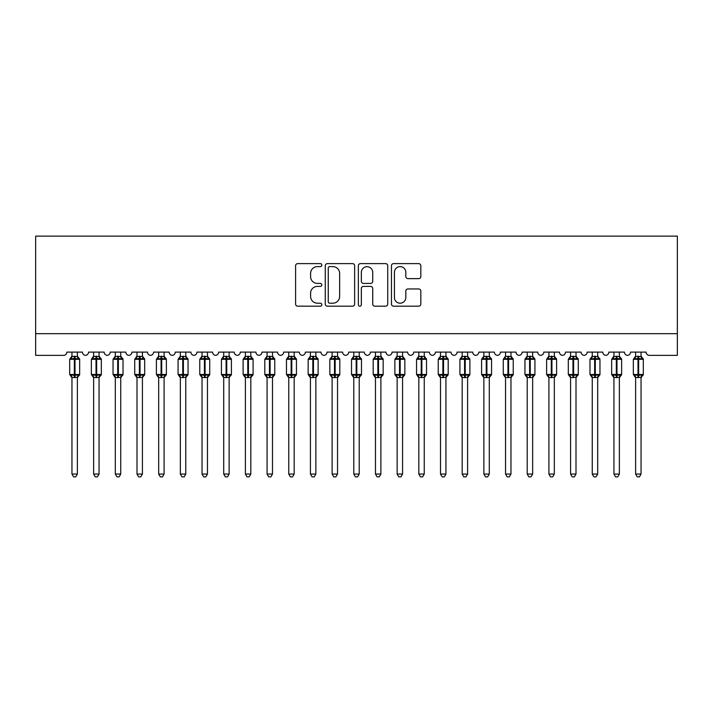 <?xml version="1.0" encoding="UTF-8"?>
<svg xmlns="http://www.w3.org/2000/svg" width="713" height="713" viewBox="0 0 713 713"><rect width="100%" height="100%" fill="white"/><g stroke="black" fill="none" stroke-linecap="round" stroke-linejoin="round"><path stroke-width="1.07" d="M321.813 265.111A1.488 1.488 0 0 0 320.324 263.623L297.713 263.623A2.13 2.13 0 0 0 295.592 265.753L295.592 304.059A2.13 2.13 0 0 0 297.713 306.18L320.324 306.18A1.488 1.488 0 0 0 321.813 304.692A1.488 1.488 0 0 0 320.324 303.203L317.401 303.203A6.809 6.809 0 0 1 310.592 296.394L310.592 293.203A6.809 6.809 0 0 1 317.401 286.394L320.324 286.394A1.488 1.488 0 0 0 321.813 284.906A1.488 1.488 0 0 0 320.324 283.418L317.401 283.418A6.809 6.809 0 0 1 310.592 276.608L310.592 273.418A6.809 6.809 0 0 1 317.401 266.609L320.324 266.609A1.488 1.488 0 0 0 321.813 265.111M418.691 278.631A2.13 2.13 0 0 0 420.822 276.501L420.822 265.753A2.13 2.13 0 0 0 418.691 263.623L393.576 263.623A2.13 2.13 0 0 0 391.455 265.753L391.455 304.059A2.13 2.13 0 0 0 393.576 306.18L418.691 306.18A2.13 2.13 0 0 0 420.822 304.059L420.822 291.073A2.13 2.13 0 0 0 418.691 288.952L407.943 288.952A2.13 2.13 0 0 0 405.813 291.073L405.813 297.517A5.695 5.695 0 0 1 400.127 303.203A5.695 5.695 0 0 1 394.432 297.517L394.432 272.295A5.695 5.695 0 0 1 400.127 266.609A5.695 5.695 0 0 1 405.813 272.295L405.813 276.501A2.13 2.13 0 0 0 407.943 278.631L418.691 278.631M677.35 333.684L677.35 236.128L35.65 236.128L35.65 355.359L63.617 355.359A3.253 3.253 0 0 0 66.87 352.106L82.476 352.106A3.253 3.253 0 0 0 85.515 355.35A3.253 3.253 0 0 0 88.546 352.106L104.151 352.106A3.253 3.253 0 0 0 107.191 355.35A3.253 3.253 0 0 0 110.23 352.106L125.836 352.106A3.253 3.253 0 0 0 128.866 355.35A3.253 3.253 0 0 0 131.905 352.106L147.511 352.106A3.253 3.253 0 0 0 150.55 355.35A3.253 3.253 0 0 0 153.58 352.106L169.195 352.106A3.253 3.253 0 0 0 172.225 355.35A3.253 3.253 0 0 0 175.264 352.106L190.87 352.106A3.253 3.253 0 0 0 193.909 355.35A3.253 3.253 0 0 0 196.94 352.106L212.554 352.106A3.253 3.253 0 0 0 215.584 355.35A3.253 3.253 0 0 0 218.624 352.106L234.229 352.106A3.253 3.253 0 0 0 237.269 355.35A3.253 3.253 0 0 0 240.299 352.106L255.914 352.106A3.253 3.253 0 0 0 258.944 355.35A3.253 3.253 0 0 0 261.983 352.106L277.589 352.106A3.253 3.253 0 0 0 280.619 355.35A3.253 3.253 0 0 0 283.658 352.106L299.264 352.106A3.253 3.253 0 0 0 302.303 355.35A3.253 3.253 0 0 0 305.333 352.106L320.948 352.106A3.253 3.253 0 0 0 323.978 355.35A3.253 3.253 0 0 0 327.017 352.106L342.623 352.106A3.253 3.253 0 0 0 345.662 355.35A3.253 3.253 0 0 0 348.693 352.106L364.307 352.106A3.253 3.253 0 0 0 367.338 355.35A3.253 3.253 0 0 0 370.377 352.106L385.983 352.106A3.253 3.253 0 0 0 389.022 355.35A3.253 3.253 0 0 0 392.052 352.106L407.667 352.106A3.253 3.253 0 0 0 410.697 355.35A3.253 3.253 0 0 0 413.736 352.106L429.342 352.106A3.253 3.253 0 0 0 432.381 355.35A3.253 3.253 0 0 0 435.411 352.106L451.017 352.106A3.253 3.253 0 0 0 454.056 355.35A3.253 3.253 0 0 0 457.086 352.106L472.701 352.106A3.253 3.253 0 0 0 475.731 355.35A3.253 3.253 0 0 0 478.771 352.106L494.376 352.106A3.253 3.253 0 0 0 497.416 355.35A3.253 3.253 0 0 0 500.446 352.106L516.06 352.106A3.253 3.253 0 0 0 519.091 355.35A3.253 3.253 0 0 0 522.13 352.106L537.736 352.106A3.253 3.253 0 0 0 540.775 355.35A3.253 3.253 0 0 0 543.805 352.106L559.42 352.106A3.253 3.253 0 0 0 562.45 355.35A3.253 3.253 0 0 0 565.489 352.106L581.095 352.106A3.253 3.253 0 0 0 584.134 355.35A3.253 3.253 0 0 0 587.164 352.106L602.77 352.106A3.253 3.253 0 0 0 605.809 355.35A3.253 3.253 0 0 0 608.849 352.106L624.454 352.106A3.253 3.253 0 0 0 627.485 355.35A3.253 3.253 0 0 0 630.524 352.106L646.13 352.106A3.253 3.253 0 0 0 649.383 355.359L677.35 355.359L677.35 333.684L35.65 333.684M354.637 265.753A2.13 2.13 0 0 0 352.507 263.623L327.401 263.623A2.13 2.13 0 0 0 325.271 265.753L325.271 304.059A2.13 2.13 0 0 0 327.401 306.18L352.507 306.18A2.13 2.13 0 0 0 354.637 304.059L354.637 265.753M360.493 263.623L385.599 263.623A2.13 2.13 0 0 1 387.729 265.753L387.729 304.059A2.13 2.13 0 0 1 385.599 306.18L374.851 306.18A2.13 2.13 0 0 1 372.73 304.059L372.73 288.524A2.13 2.13 0 0 0 370.6 286.394L363.47 286.394A2.13 2.13 0 0 0 361.339 288.524L361.339 304.692A1.488 1.488 0 0 1 359.851 306.18A1.488 1.488 0 0 1 358.363 304.692L358.363 265.753A2.13 2.13 0 0 1 360.493 263.623M329.745 266.609A1.488 1.488 0 0 0 328.247 268.097L328.247 301.715A1.488 1.488 0 0 0 329.745 303.203L332.828 303.203A6.809 6.809 0 0 0 339.638 296.394L339.638 273.418A6.809 6.809 0 0 0 332.828 266.609L329.745 266.609M372.73 272.402A5.695 5.695 0 0 0 367.035 266.707A5.695 5.695 0 0 0 361.339 272.402L361.339 281.287A2.13 2.13 0 0 0 363.47 283.418L370.6 283.418A2.13 2.13 0 0 0 372.73 281.287L372.73 272.402M71.96 474.056L77.378 474.056L75.756 476.872L73.591 476.872L71.96 474.056L71.96 377.391A2.389 2.273 180 0 0 70.712 375.403L71.175 374.708L74.348 375.466L74.348 374.494L74.999 374.494L74.999 358.345L78.172 359.102L78.947 358.3A1.087 1.087 0 0 1 79.66 359.316L69.687 359.316L69.687 374.494L74.348 374.494L74.348 358.345L71.175 359.102L70.712 358.407A2.389 2.273 0 0 0 71.96 356.411L77.387 356.518L77.378 352.106M77.378 474.056L77.387 377.293L74.348 377.614L74.348 375.466L74.999 375.466L74.999 374.494L79.66 374.494A1.087 1.087 0 0 1 78.947 375.51L77.378 377.747M77.378 377.4L77.378 377.391A2.389 2.273 180 0 1 78.635 375.403L78.172 374.708L74.999 375.466L74.999 377.614M74.348 377.614L71.96 377.391M71.96 352.106L71.96 356.42M71.175 359.102L71.496 358.184M78.172 359.102L77.387 356.518M77.387 377.293L78.172 374.708M71.96 377.293L71.175 374.708M93.644 474.056L99.062 474.056L97.431 476.872L95.266 476.872L93.644 474.056L93.644 377.391A2.389 2.273 180 0 0 92.387 375.403L92.859 374.708L96.023 375.466L96.023 374.494L96.674 374.494L96.674 358.345L99.847 359.102L100.622 358.3A1.087 1.087 0 0 1 101.335 359.316L91.362 359.316L91.362 374.494L96.023 374.494L96.023 358.345L92.859 359.102L92.387 358.407A2.389 2.273 0 0 0 93.644 356.411L99.062 356.518L99.062 352.106M99.062 474.056L99.062 377.293L96.023 377.614L96.023 375.466L96.674 375.466L96.674 374.494L101.335 374.494A1.087 1.087 0 0 1 100.622 375.51L99.062 377.747M99.062 377.4L99.062 377.391A2.389 2.273 180 0 1 100.31 375.403L99.847 374.708L96.674 375.466L96.674 377.614M96.023 377.614L93.644 377.391M93.644 352.106L93.644 356.42M92.859 359.102L93.171 358.184M99.847 359.102L99.062 356.518M99.062 377.293L99.847 374.708M93.644 377.293L92.859 374.708M115.319 474.056L120.738 474.056L119.116 476.872L116.95 476.872L115.319 474.056L115.319 377.391A2.389 2.273 180 0 0 114.071 375.403L114.535 374.708L117.707 375.466L117.707 374.494L118.358 374.494L118.358 358.345L121.531 359.102L122.306 358.3A1.087 1.087 0 0 1 123.019 359.316L113.046 359.316L113.046 374.494L117.707 374.494L117.707 358.345L114.535 359.102L114.071 358.407A2.389 2.273 0 0 0 115.319 356.411L120.738 356.518L120.738 352.106M120.738 474.056L120.738 377.293L117.707 377.614L117.707 375.466L118.358 375.466L118.358 374.494L123.019 374.494A1.087 1.087 0 0 1 122.306 375.51L120.738 377.747M120.738 377.4L120.738 377.391A2.389 2.273 180 0 1 121.994 375.403L121.531 374.708L118.358 375.466L118.358 377.614M117.707 377.614L115.319 377.391M115.319 352.106L115.319 356.42M114.535 359.102L114.855 358.184M121.531 359.102L120.738 356.518M120.738 377.293L121.531 374.708M115.319 377.293L114.535 374.708M137.003 474.056L142.422 474.056L140.791 476.872L138.625 476.872L137.003 474.056L137.003 377.391A2.389 2.273 180 0 0 135.746 375.403L136.21 374.708L139.383 375.466L139.383 374.494L140.033 374.494L140.033 358.345L143.206 359.102L143.981 358.3A1.087 1.087 0 0 1 144.694 359.316L134.721 359.316L134.721 374.494L139.383 374.494L139.383 358.345L136.21 359.102L135.746 358.407A2.389 2.273 0 0 0 137.003 356.411L142.422 356.518L142.422 352.106M142.422 474.056L142.422 377.293L139.383 377.614L139.383 375.466L140.033 375.466L140.033 374.494L144.694 374.494A1.087 1.087 0 0 1 143.981 375.51L142.422 377.747M142.422 377.4L142.422 377.391A2.389 2.273 180 0 1 143.669 375.403L143.206 374.708L140.033 375.466L140.033 377.614M139.383 377.614L137.003 377.391M137.003 352.106L137.003 356.42M136.21 359.102L136.531 358.184M143.206 359.102L142.422 356.518M142.422 377.293L143.206 374.708M136.994 377.293L136.21 374.708M158.678 474.056L164.097 474.056L162.475 476.872L160.309 476.872L158.678 474.056L158.678 377.391A2.389 2.273 180 0 0 157.43 375.403L157.894 374.708L161.067 375.466L161.067 374.494L161.717 374.494L161.717 358.345L164.881 359.102L165.666 358.3A1.087 1.087 0 0 1 166.379 359.316L156.405 359.316L156.405 374.494L161.067 374.494L161.067 358.345L157.894 359.102L157.43 358.407A2.389 2.273 0 0 0 158.678 356.411L164.097 356.518L164.097 352.106M164.097 474.056L164.097 377.293L161.067 377.614L161.067 375.466L161.717 375.466L161.717 374.494L166.379 374.494A1.087 1.087 0 0 1 165.666 375.51L164.097 377.747M164.097 377.4L164.097 377.391A2.389 2.273 180 0 1 165.354 375.403L164.881 374.708L161.717 375.466L161.717 377.614M161.067 377.614L158.678 377.391M158.678 352.106L158.678 356.42M157.894 359.102L158.215 358.184M164.881 359.102L164.097 356.518M164.097 377.293L164.881 374.708M158.678 377.293L157.894 374.708M180.353 474.056L185.781 474.056L184.15 476.872L181.984 476.872L180.353 474.056L180.353 377.391A2.389 2.273 180 0 0 179.106 375.403L179.569 374.708L182.742 375.466L182.742 374.494L183.393 374.494L183.393 358.345L186.565 359.102L187.341 358.3A1.087 1.087 0 0 1 188.054 359.316L178.081 359.316L178.081 374.494L182.742 374.494L182.742 358.345L179.569 359.102L179.106 358.407A2.389 2.273 0 0 0 180.353 356.411L185.781 356.518L185.781 352.106M185.781 474.056L185.781 377.293L182.742 377.614L182.742 375.466L183.393 375.466L183.393 374.494L188.054 374.494A1.087 1.087 0 0 1 187.341 375.51L185.781 377.747M185.781 377.4L185.781 377.391A2.389 2.273 180 0 1 187.029 375.403L186.565 374.708L183.393 375.466L183.393 377.614M182.742 377.614L180.353 377.391M180.353 352.106L180.353 356.42M179.569 359.102L179.89 358.184M186.565 359.102L185.781 356.518M185.781 377.293L186.565 374.708M180.353 377.293L179.569 374.708M202.037 474.056L207.456 474.056L205.825 476.872L203.66 476.872L202.037 474.056L202.037 377.391A2.389 2.273 180 0 0 200.781 375.403L201.253 374.708L204.417 375.466L204.417 374.494L205.068 374.494L205.068 358.345L208.241 359.102L209.025 358.3A1.087 1.087 0 0 1 209.729 359.316L199.765 359.316L199.765 374.494L204.417 374.494L204.417 358.345L201.253 359.102L200.781 358.407A2.389 2.273 0 0 0 202.037 356.411L207.456 356.518L207.456 352.106M207.456 474.056L207.456 377.293L204.417 377.614L204.417 375.466L205.068 375.466L205.068 374.494L209.729 374.494A1.087 1.087 0 0 1 209.025 375.51L207.456 377.747M207.456 377.4L207.456 377.391A2.389 2.273 180 0 1 208.713 375.403L208.241 374.708L205.068 375.466L205.068 377.614M204.417 377.614L202.037 377.391M202.037 352.106L202.037 356.42M201.253 359.102L201.565 358.184M208.241 359.102L207.456 356.518M207.456 377.293L208.241 374.708M202.037 377.293L201.253 374.708M223.713 474.056L229.131 474.056L227.509 476.872L225.344 476.872L223.713 474.056L223.713 377.391A2.389 2.273 180 0 0 222.465 375.403L222.928 374.708L226.101 375.466L226.101 374.494L226.752 374.494L226.752 358.345L229.925 359.102L230.7 358.3A1.087 1.087 0 0 1 231.413 359.316L221.44 359.316L221.44 374.494L226.101 374.494L226.101 358.345L222.928 359.102L222.465 358.407A2.389 2.273 0 0 0 223.713 356.411L229.14 356.518L229.131 352.106M229.131 474.056L229.14 377.293L226.101 377.614L226.101 375.466L226.752 375.466L226.752 374.494L231.413 374.494A1.087 1.087 0 0 1 230.7 375.51L229.131 377.747M229.131 377.4L229.131 377.391A2.389 2.273 180 0 1 230.388 375.403L229.925 374.708L226.752 375.466L226.752 377.614M226.101 377.614L223.713 377.391M223.713 352.106L223.713 356.42M222.928 359.102L223.249 358.184M229.925 359.102L229.14 356.518M229.14 377.293L229.925 374.708M223.713 377.293L222.928 374.708M245.397 474.056L250.816 474.056L249.185 476.872L247.019 476.872L245.397 474.056L245.397 377.391A2.389 2.273 180 0 0 244.14 375.403L244.612 374.708L247.776 375.466L247.776 374.494L248.427 374.494L248.427 358.345L251.6 359.102L252.375 358.3A1.087 1.087 0 0 1 253.088 359.316L243.115 359.316L243.115 374.494L247.776 374.494L247.776 358.345L244.612 359.102L244.14 358.407A2.389 2.273 0 0 0 245.397 356.411L250.816 356.518L250.816 352.106M250.816 474.056L250.816 377.293L247.776 377.614L247.776 375.466L248.427 375.466L248.427 374.494L253.088 374.494A1.087 1.087 0 0 1 252.375 375.51L250.816 377.747M250.816 377.4L250.816 377.391A2.389 2.273 180 0 1 252.063 375.403L251.6 374.708L248.427 375.466L248.427 377.614M247.776 377.614L245.397 377.391M245.397 352.106L245.397 356.42M244.612 359.102L244.924 358.184M251.6 359.102L250.816 356.518M250.816 377.293L251.6 374.708M245.397 377.293L244.612 374.708M267.072 474.056L272.491 474.056L270.869 476.872L268.703 476.872L267.072 474.056L267.072 377.391A2.389 2.273 180 0 0 265.824 375.403L266.288 374.708L269.461 375.466L269.461 374.494L270.111 374.494L270.111 358.345L273.284 359.102L274.059 358.3A1.087 1.087 0 0 1 274.772 359.316L264.799 359.316L264.799 374.494L269.461 374.494L269.461 358.345L266.288 359.102L265.824 358.407A2.389 2.273 0 0 0 267.072 356.411L272.5 356.518L272.491 352.106M272.491 474.056L272.5 377.293L269.461 377.614L269.461 375.466L270.111 375.466L270.111 374.494L274.772 374.494A1.087 1.087 0 0 1 274.059 375.51L272.491 377.747M272.491 377.4L272.491 377.391A2.389 2.273 180 0 1 273.747 375.403L273.284 374.708L270.111 375.466L270.111 377.614M269.461 377.614L267.072 377.391M267.072 352.106L267.072 356.42M266.288 359.102L266.609 358.184M273.284 359.102L272.5 356.518M272.5 377.293L273.284 374.708M267.072 377.293L266.288 374.708M288.756 474.056L294.175 474.056L292.544 476.872L290.378 476.872L288.756 474.056L288.756 377.391A2.389 2.273 180 0 0 287.499 375.403L287.963 374.708L291.136 375.466L291.136 374.494L291.786 374.494L291.786 358.345L294.959 359.102L295.735 358.3A1.087 1.087 0 0 1 296.448 359.316L286.474 359.316L286.474 374.494L291.136 374.494L291.136 358.345L287.963 359.102L287.499 358.407A2.389 2.273 0 0 0 288.756 356.411L294.175 356.518L294.175 352.106M294.175 474.056L294.175 377.293L291.136 377.614L291.136 375.466L291.786 375.466L291.786 374.494L296.448 374.494A1.087 1.087 0 0 1 295.735 375.51L294.175 377.747M294.175 377.4L294.175 377.391A2.389 2.273 180 0 1 295.423 375.403L294.959 374.708L291.786 375.466L291.786 377.614M291.136 377.614L288.756 377.391M288.756 352.106L288.756 356.42M287.963 359.102L288.284 358.184M294.959 359.102L294.175 356.518M294.175 377.293L294.959 374.708M288.747 377.293L287.963 374.708M310.431 474.056L315.85 474.056L314.228 476.872L312.062 476.872L310.431 474.056L310.431 377.391A2.389 2.273 180 0 0 309.184 375.403L309.647 374.708L312.82 375.466L312.82 374.494L313.47 374.494L313.47 358.345L316.634 359.102L317.419 358.3A1.087 1.087 0 0 1 318.132 359.316L308.159 359.316L308.159 374.494L312.82 374.494L312.82 358.345L309.647 359.102L309.184 358.407A2.389 2.273 0 0 0 310.431 356.411L315.85 356.518L315.85 352.106M315.85 474.056L315.85 377.293L312.82 377.614L312.82 375.466L313.47 375.466L313.47 374.494L318.132 374.494A1.087 1.087 0 0 1 317.419 375.51L315.85 377.747M315.85 377.4L315.85 377.391A2.389 2.273 180 0 1 317.107 375.403L316.634 374.708L313.47 375.466L313.47 377.614M312.82 377.614L310.431 377.391M310.431 352.106L310.431 356.42M309.647 359.102L309.968 358.184M316.634 359.102L315.85 356.518M315.85 377.293L316.634 374.708M310.431 377.293L309.647 374.708M332.115 474.056L337.534 474.056L335.903 476.872L333.737 476.872L332.115 474.056L332.115 377.391A2.389 2.273 180 0 0 330.859 375.403L331.322 374.708L334.495 375.466L334.495 374.494L335.146 374.494L335.146 358.345L338.319 359.102L339.094 358.3A1.087 1.087 0 0 1 339.807 359.316L329.834 359.316L329.834 374.494L334.495 374.494L334.495 358.345L331.322 359.102L330.859 358.407A2.389 2.273 0 0 0 332.115 356.411L337.534 356.518L337.534 352.106M337.534 474.056L337.534 377.293L334.495 377.614L334.495 375.466L335.146 375.466L335.146 374.494L339.807 374.494A1.087 1.087 0 0 1 339.094 375.51L337.534 377.747M337.534 377.4L337.534 377.391A2.389 2.273 180 0 1 338.782 375.403L338.319 374.708L335.146 375.466L335.146 377.614M334.495 377.614L332.115 377.391M332.115 352.106L332.115 356.42M331.322 359.102L331.643 358.184M338.319 359.102L337.534 356.518M337.534 377.293L338.319 374.708M332.106 377.293L331.322 374.708M353.791 474.056L359.209 474.056L357.578 476.872L355.422 476.872L353.791 474.056L353.791 377.391A2.389 2.273 180 0 0 352.534 375.403L353.006 374.708L356.179 375.466L356.179 374.494L356.821 374.494L356.821 358.345L359.994 359.102L360.778 358.3A1.087 1.087 0 0 1 361.482 359.316L351.518 359.316L351.518 374.494L356.179 374.494L356.179 358.345L353.006 359.102L352.534 358.407A2.389 2.273 0 0 0 353.791 356.411L359.209 356.518L359.209 352.106M359.209 474.056L359.209 377.293L356.179 377.614L356.179 375.466L356.821 375.466L356.821 374.494L361.482 374.494A1.087 1.087 0 0 1 360.778 375.51L359.209 377.747M359.209 377.4L359.209 377.391A2.389 2.273 180 0 1 360.466 375.403L359.994 374.708L356.821 375.466L356.821 377.614M356.179 377.614L353.791 377.391M353.791 352.106L353.791 356.42M353.006 359.102L353.318 358.184M359.994 359.102L359.209 356.518M359.209 377.293L359.994 374.708M353.791 377.293L353.006 374.708M375.466 474.056L380.885 474.056L379.263 476.872L377.097 476.872L375.466 474.056L375.466 377.391A2.389 2.273 180 0 0 374.218 375.403L374.681 374.708L377.854 375.466L377.854 374.494L378.505 374.494L378.505 358.345L381.678 359.102L382.453 358.3A1.087 1.087 0 0 1 383.166 359.316L373.193 359.316L373.193 374.494L377.854 374.494L377.854 358.345L374.681 359.102L374.218 358.407A2.389 2.273 0 0 0 375.466 356.411L380.894 356.518L380.885 352.106M380.885 474.056L380.894 377.293L377.854 377.614L377.854 375.466L378.505 375.466L378.505 374.494L383.166 374.494A1.087 1.087 0 0 1 382.453 375.51L380.885 377.747M380.885 377.4L380.885 377.391A2.389 2.273 180 0 1 382.141 375.403L381.678 374.708L378.505 375.466L378.505 377.614M377.854 377.614L375.466 377.391M375.466 352.106L375.466 356.42M374.681 359.102L375.002 358.184M381.678 359.102L380.894 356.518M380.894 377.293L381.678 374.708M375.466 377.293L374.681 374.708M397.15 474.056L402.569 474.056L400.938 476.872L398.772 476.872L397.15 474.056L397.15 377.391A2.389 2.273 180 0 0 395.893 375.403L396.366 374.708L399.53 375.466L399.53 374.494L400.18 374.494L400.18 358.345L403.353 359.102L404.137 358.3A1.087 1.087 0 0 1 404.841 359.316L394.868 359.316L394.868 374.494L399.53 374.494L399.53 358.345L396.366 359.102L395.893 358.407A2.389 2.273 0 0 0 397.15 356.411L402.569 356.518L402.569 352.106M402.569 474.056L402.569 377.293L399.53 377.614L399.53 375.466L400.18 375.466L400.18 374.494L404.841 374.494A1.087 1.087 0 0 1 404.137 375.51L402.569 377.747M402.569 377.4L402.569 377.391A2.389 2.273 180 0 1 403.816 375.403L403.353 374.708L400.18 375.466L400.18 377.614M399.53 377.614L397.15 377.391M397.15 352.106L397.15 356.42M396.366 359.102L396.678 358.184M403.353 359.102L402.569 356.518M402.569 377.293L403.353 374.708M397.15 377.293L396.366 374.708M418.825 474.056L424.244 474.056L422.622 476.872L420.456 476.872L418.825 474.056L418.825 377.391A2.389 2.273 180 0 0 417.577 375.403L418.041 374.708L421.214 375.466L421.214 374.494L421.864 374.494L421.864 358.345L425.037 359.102L425.813 358.3A1.087 1.087 0 0 1 426.526 359.316L416.552 359.316L416.552 374.494L421.214 374.494L421.214 358.345L418.041 359.102L417.577 358.407A2.389 2.273 0 0 0 418.825 356.411L424.253 356.518L424.244 352.106M424.244 474.056L424.253 377.293L421.214 377.614L421.214 375.466L421.864 375.466L421.864 374.494L426.526 374.494A1.087 1.087 0 0 1 425.813 375.51L424.244 377.747M424.244 377.4L424.244 377.391A2.389 2.273 180 0 1 425.501 375.403L425.037 374.708L421.864 375.466L421.864 377.614M421.214 377.614L418.825 377.391M418.825 352.106L418.825 356.42M418.041 359.102L418.362 358.184M425.037 359.102L424.253 356.518M424.253 377.293L425.037 374.708M418.825 377.293L418.041 374.708M440.509 474.056L445.928 474.056L444.297 476.872L442.131 476.872L440.509 474.056L440.509 377.391A2.389 2.273 180 0 0 439.253 375.403L439.716 374.708L442.889 375.466L442.889 374.494L443.539 374.494L443.539 358.345L446.712 359.102L447.488 358.3A1.087 1.087 0 0 1 448.201 359.316L438.228 359.316L438.228 374.494L442.889 374.494L442.889 358.345L439.716 359.102L439.253 358.407A2.389 2.273 0 0 0 440.509 356.411L445.928 356.518L445.928 352.106M445.928 474.056L445.928 377.293L442.889 377.614L442.889 375.466L443.539 375.466L443.539 374.494L448.201 374.494A1.087 1.087 0 0 1 447.488 375.51L445.928 377.747M445.928 377.4L445.928 377.391A2.389 2.273 180 0 1 447.176 375.403L446.712 374.708L443.539 375.466L443.539 377.614M442.889 377.614L440.509 377.391M440.509 352.106L440.509 356.42M439.716 359.102L440.037 358.184M446.712 359.102L445.928 356.518M445.928 377.293L446.712 374.708M440.5 377.293L439.716 374.708M462.184 474.056L467.603 474.056L465.981 476.872L463.815 476.872L462.184 474.056L462.184 377.391A2.389 2.273 180 0 0 460.937 375.403L461.4 374.708L464.573 375.466L464.573 374.494L465.224 374.494L465.224 358.345L468.388 359.102L469.172 358.3A1.087 1.087 0 0 1 469.885 359.316L459.912 359.316L459.912 374.494L464.573 374.494L464.573 358.345L461.4 359.102L460.937 358.407A2.389 2.273 0 0 0 462.184 356.411L467.603 356.518L467.603 352.106M467.603 474.056L467.603 377.293L464.573 377.614L464.573 375.466L465.224 375.466L465.224 374.494L469.885 374.494A1.087 1.087 0 0 1 469.172 375.51L467.603 377.747M467.603 377.4L467.603 377.391A2.389 2.273 180 0 1 468.86 375.403L468.388 374.708L465.224 375.466L465.224 377.614M464.573 377.614L462.184 377.391M462.184 352.106L462.184 356.42M461.4 359.102L461.721 358.184M468.388 359.102L467.603 356.518M467.603 377.293L468.388 374.708M462.184 377.293L461.4 374.708M483.869 474.056L489.287 474.056L487.656 476.872L485.491 476.872L483.869 474.056L483.869 377.391A2.389 2.273 180 0 0 482.612 375.403L483.075 374.708L486.248 375.466L486.248 374.494L486.899 374.494L486.899 358.345L490.072 359.102L490.847 358.3A1.087 1.087 0 0 1 491.56 359.316L481.587 359.316L481.587 374.494L486.248 374.494L486.248 358.345L483.075 359.102L482.612 358.407A2.389 2.273 0 0 0 483.869 356.411L489.287 356.518L489.287 352.106M489.287 474.056L489.287 377.293L486.248 377.614L486.248 375.466L486.899 375.466L486.899 374.494L491.56 374.494A1.087 1.087 0 0 1 490.847 375.51L489.287 377.747M489.287 377.4L489.287 377.391A2.389 2.273 180 0 1 490.535 375.403L490.072 374.708L486.899 375.466L486.899 377.614M486.248 377.614L483.869 377.391M483.869 352.106L483.869 356.42M483.075 359.102L483.396 358.184M490.072 359.102L489.287 356.518M489.287 377.293L490.072 374.708M483.86 377.293L483.075 374.708M505.544 474.056L510.963 474.056L509.34 476.872L507.175 476.872L505.544 474.056L505.544 377.391A2.389 2.273 180 0 0 504.287 375.403L504.759 374.708L507.932 375.466L507.932 374.494L508.583 374.494L508.583 358.345L511.747 359.102L512.531 358.3A1.087 1.087 0 0 1 513.235 359.316L503.271 359.316L503.271 374.494L507.932 374.494L507.932 358.345L504.759 359.102L504.287 358.407A2.389 2.273 0 0 0 505.544 356.411L510.963 356.518L510.963 352.106M510.963 474.056L510.963 377.293L507.932 377.614L507.932 375.466L508.583 375.466L508.583 374.494L513.235 374.494A1.087 1.087 0 0 1 512.531 375.51L510.963 377.747M510.963 377.4L510.963 377.391A2.389 2.273 180 0 1 512.219 375.403L511.747 374.708L508.583 375.466L508.583 377.614M507.932 377.614L505.544 377.391M505.544 352.106L505.544 356.42M504.759 359.102L505.071 358.184M511.747 359.102L510.963 356.518M510.963 377.293L511.747 374.708M505.544 377.293L504.759 374.708M527.219 474.056L532.647 474.056L531.016 476.872L528.85 476.872L527.219 474.056L527.219 377.391A2.389 2.273 180 0 0 525.971 375.403L526.435 374.708L529.607 375.466L529.607 374.494L530.258 374.494L530.258 358.345L533.431 359.102L534.206 358.3A1.087 1.087 0 0 1 534.919 359.316L524.946 359.316L524.946 374.494L529.607 374.494L529.607 358.345L526.435 359.102L525.971 358.407A2.389 2.273 0 0 0 527.219 356.411L532.647 356.518L532.647 352.106M532.647 474.056L532.647 377.293L529.607 377.614L529.607 375.466L530.258 375.466L530.258 374.494L534.919 374.494A1.087 1.087 0 0 1 534.206 375.51L532.647 377.747M532.647 377.4L532.647 377.391A2.389 2.273 180 0 1 533.894 375.403L533.431 374.708L530.258 375.466L530.258 377.614M529.607 377.614L527.219 377.391M527.219 352.106L527.219 356.42M526.435 359.102L526.755 358.184M533.431 359.102L532.647 356.518M532.647 377.293L533.431 374.708M527.219 377.293L526.435 374.708M548.903 474.056L554.322 474.056L552.691 476.872L550.525 476.872L548.903 474.056L548.903 377.391A2.389 2.273 180 0 0 547.646 375.403L548.119 374.708L551.283 375.466L551.283 374.494L551.933 374.494L551.933 358.345L555.106 359.102L555.89 358.3A1.087 1.087 0 0 1 556.595 359.316L546.621 359.316L546.621 374.494L551.283 374.494L551.283 358.345L548.119 359.102L547.646 358.407A2.389 2.273 0 0 0 548.903 356.411L554.322 356.518L554.322 352.106M554.322 474.056L554.322 377.293L551.283 377.614L551.283 375.466L551.933 375.466L551.933 374.494L556.595 374.494A1.087 1.087 0 0 1 555.89 375.51L554.322 377.747M554.322 377.4L554.322 377.391A2.389 2.273 180 0 1 555.57 375.403L555.106 374.708L551.933 375.466L551.933 377.614M551.283 377.614L548.903 377.391M548.903 352.106L548.903 356.42M548.119 359.102L548.431 358.184M555.106 359.102L554.322 356.518M554.322 377.293L555.106 374.708M548.903 377.293L548.119 374.708M570.578 474.056L575.997 474.056L574.375 476.872L572.209 476.872L570.578 474.056L570.578 377.391A2.389 2.273 180 0 0 569.33 375.403L569.794 374.708L572.967 375.466L572.967 374.494L573.617 374.494L573.617 358.345L576.79 359.102L577.566 358.3A1.087 1.087 0 0 1 578.279 359.316L568.306 359.316L568.306 374.494L572.967 374.494L572.967 358.345L569.794 359.102L569.33 358.407A2.389 2.273 0 0 0 570.578 356.411L576.006 356.518L575.997 352.106M575.997 474.056L576.006 377.293L572.967 377.614L572.967 375.466L573.617 375.466L573.617 374.494L578.279 374.494A1.087 1.087 0 0 1 577.566 375.51L575.997 377.747M575.997 377.4L575.997 377.391A2.389 2.273 180 0 1 577.254 375.403L576.79 374.708L573.617 375.466L573.617 377.614M572.967 377.614L570.578 377.391M570.578 352.106L570.578 356.42M569.794 359.102L570.115 358.184M576.79 359.102L576.006 356.518M576.006 377.293L576.79 374.708M570.578 377.293L569.794 374.708M592.262 474.056L597.681 474.056L596.05 476.872L593.884 476.872L592.262 474.056L592.262 377.391A2.389 2.273 180 0 0 591.006 375.403L591.469 374.708L594.642 375.466L594.642 374.494L595.293 374.494L595.293 358.345L598.465 359.102L599.241 358.3A1.087 1.087 0 0 1 599.954 359.316L589.981 359.316L589.981 374.494L594.642 374.494L594.642 358.345L591.469 359.102L591.006 358.407A2.389 2.273 0 0 0 592.262 356.411L597.681 356.518L597.681 352.106M597.681 474.056L597.681 377.293L594.642 377.614L594.642 375.466L595.293 375.466L595.293 374.494L599.954 374.494A1.087 1.087 0 0 1 599.241 375.51L597.681 377.747M597.681 377.4L597.681 377.391A2.389 2.273 180 0 1 598.929 375.403L598.465 374.708L595.293 375.466L595.293 377.614M594.642 377.614L592.262 377.391M592.262 352.106L592.262 356.42M591.469 359.102L591.79 358.184M598.465 359.102L597.681 356.518M597.681 377.293L598.465 374.708M592.262 377.293L591.469 374.708M613.938 474.056L619.356 474.056L617.734 476.872L615.569 476.872L613.938 474.056L613.938 377.391A2.389 2.273 180 0 0 612.69 375.403L613.153 374.708L616.326 375.466L616.326 374.494L616.977 374.494L616.977 358.345L620.141 359.102L620.925 358.3A1.087 1.087 0 0 1 621.638 359.316L611.665 359.316L611.665 374.494L616.326 374.494L616.326 358.345L613.153 359.102L612.69 358.407A2.389 2.273 0 0 0 613.938 356.411L619.356 356.518L619.356 352.106M619.356 474.056L619.356 377.293L616.326 377.614L616.326 375.466L616.977 375.466L616.977 374.494L621.638 374.494A1.087 1.087 0 0 1 620.925 375.51L619.356 377.747M619.356 377.4L619.356 377.391A2.389 2.273 180 0 1 620.613 375.403L620.141 374.708L616.977 375.466L616.977 377.614M616.326 377.614L613.938 377.391M613.938 352.106L613.938 356.42M613.153 359.102L613.474 358.184M620.141 359.102L619.356 356.518M619.356 377.293L620.141 374.708M613.938 377.293L613.153 374.708M635.622 474.056L641.04 474.056L639.409 476.872L637.244 476.872L635.622 474.056L635.622 377.391A2.389 2.273 180 0 0 634.365 375.403L634.828 374.708L638.001 375.466L638.001 374.494L638.652 374.494L638.652 358.345L641.825 359.102L642.6 358.3A1.087 1.087 0 0 1 643.313 359.316L633.34 359.316L633.34 374.494L638.001 374.494L638.001 358.345L634.828 359.102L634.365 358.407A2.389 2.273 0 0 0 635.622 356.411L641.04 356.518L641.04 352.106M641.04 474.056L641.04 377.293L638.001 377.614L638.001 375.466L638.652 375.466L638.652 374.494L643.313 374.494A1.087 1.087 0 0 1 642.6 375.51L641.04 377.747M641.04 377.4L641.04 377.391A2.389 2.273 180 0 1 642.288 375.403L641.825 374.708L638.652 375.466L638.652 377.614M638.001 377.614L635.622 377.391M635.622 352.106L635.622 356.42M634.828 359.102L635.149 358.184M641.825 359.102L641.04 356.518M641.04 377.293L641.825 374.708M635.613 377.293L634.828 374.708M74.999 356.197L74.999 358.345L74.348 358.345L74.348 356.197M78.635 358.407A2.389 2.273 0 0 1 77.378 356.411M96.674 356.197L96.674 358.345L96.023 358.345L96.023 356.197M100.31 358.407A2.389 2.273 0 0 1 99.062 356.411M118.358 356.197L118.358 358.345L117.707 358.345L117.707 356.197M121.994 358.407A2.389 2.273 0 0 1 120.738 356.411M140.033 356.197L140.033 358.345L139.383 358.345L139.383 356.197M143.669 358.407A2.389 2.273 0 0 1 142.422 356.411M161.717 356.197L161.717 358.345L161.067 358.345L161.067 356.197M165.354 358.407A2.389 2.273 0 0 1 164.097 356.411M183.393 356.197L183.393 358.345L182.742 358.345L182.742 356.197M187.029 358.407A2.389 2.273 0 0 1 185.781 356.411M205.068 356.197L205.068 358.345L204.417 358.345L204.417 356.197M208.713 358.407A2.389 2.273 0 0 1 207.456 356.411M226.752 356.197L226.752 358.345L226.101 358.345L226.101 356.197M230.388 358.407A2.389 2.273 0 0 1 229.131 356.411M248.427 356.197L248.427 358.345L247.776 358.345L247.776 356.197M252.063 358.407A2.389 2.273 0 0 1 250.816 356.411M270.111 356.197L270.111 358.345L269.461 358.345L269.461 356.197M273.747 358.407A2.389 2.273 0 0 1 272.491 356.411M291.786 356.197L291.786 358.345L291.136 358.345L291.136 356.197M295.423 358.407A2.389 2.273 0 0 1 294.175 356.411M313.47 356.197L313.47 358.345L312.82 358.345L312.82 356.197M317.107 358.407A2.389 2.273 0 0 1 315.85 356.411M335.146 356.197L335.146 358.345L334.495 358.345L334.495 356.197M338.782 358.407A2.389 2.273 0 0 1 337.534 356.411M356.821 356.197L356.821 358.345L356.179 358.345L356.179 356.197M360.466 358.407A2.389 2.273 0 0 1 359.209 356.411M378.505 356.197L378.505 358.345L377.854 358.345L377.854 356.197M382.141 358.407A2.389 2.273 0 0 1 380.885 356.411M400.18 356.197L400.18 358.345L399.53 358.345L399.53 356.197M403.816 358.407A2.389 2.273 0 0 1 402.569 356.411M421.864 356.197L421.864 358.345L421.214 358.345L421.214 356.197M425.501 358.407A2.389 2.273 0 0 1 424.244 356.411M443.539 356.197L443.539 358.345L442.889 358.345L442.889 356.197M447.176 358.407A2.389 2.273 0 0 1 445.928 356.411M465.224 356.197L465.224 358.345L464.573 358.345L464.573 356.197M468.86 358.407A2.389 2.273 0 0 1 467.603 356.411M486.899 356.197L486.899 358.345L486.248 358.345L486.248 356.197M490.535 358.407A2.389 2.273 0 0 1 489.287 356.411M508.583 356.197L508.583 358.345L507.932 358.345L507.932 356.197M512.219 358.407A2.389 2.273 0 0 1 510.963 356.411M530.258 356.197L530.258 358.345L529.607 358.345L529.607 356.197M533.894 358.407A2.389 2.273 0 0 1 532.647 356.411M551.933 356.197L551.933 358.345L551.283 358.345L551.283 356.197M555.57 358.407A2.389 2.273 0 0 1 554.322 356.411M573.617 356.197L573.617 358.345L572.967 358.345L572.967 356.197M577.254 358.407A2.389 2.273 0 0 1 575.997 356.411M595.293 356.197L595.293 358.345L594.642 358.345L594.642 356.197M598.929 358.407A2.389 2.273 0 0 1 597.681 356.411M616.977 356.197L616.977 358.345L616.326 358.345L616.326 356.197M620.613 358.407A2.389 2.273 0 0 1 619.356 356.411M638.652 356.197L638.652 358.345L638.001 358.345L638.001 356.197M642.288 358.407A2.389 2.273 0 0 1 641.04 356.411M79.66 374.494L79.66 359.316M71.96 377.747L69.687 374.494M71.96 356.063L69.687 359.316M78.947 358.3L77.378 356.063M101.335 374.494L101.335 359.316M93.644 377.747L91.362 374.494M93.644 356.063L91.362 359.316M100.622 358.3L99.062 356.063M123.019 374.494L123.019 359.316M115.319 377.747L113.046 374.494M115.319 356.063L113.046 359.316M122.306 358.3L120.738 356.063M144.694 374.494L144.694 359.316M137.003 377.747L134.721 374.494M137.003 356.063L134.721 359.316M143.981 358.3L142.422 356.063M166.379 374.494L166.379 359.316M158.678 377.747L156.405 374.494M158.678 356.063L156.405 359.316M165.666 358.3L164.097 356.063M188.054 374.494L188.054 359.316M180.353 377.747L178.081 374.494M180.353 356.063L178.081 359.316M187.341 358.3L185.781 356.063M209.729 374.494L209.729 359.316M202.037 377.747L199.765 374.494M202.037 356.063L199.765 359.316M209.025 358.3L207.456 356.063M231.413 374.494L231.413 359.316M223.713 377.747L221.44 374.494M223.713 356.063L221.44 359.316M230.7 358.3L229.131 356.063M253.088 374.494L253.088 359.316M245.397 377.747L243.115 374.494M245.397 356.063L243.115 359.316M252.375 358.3L250.816 356.063M274.772 374.494L274.772 359.316M267.072 377.747L264.799 374.494M267.072 356.063L264.799 359.316M274.059 358.3L272.491 356.063M296.448 374.494L296.448 359.316M288.756 377.747L286.474 374.494M288.756 356.063L286.474 359.316M295.735 358.3L294.175 356.063M318.132 374.494L318.132 359.316M310.431 377.747L308.159 374.494M310.431 356.063L308.159 359.316M317.419 358.3L315.85 356.063M339.807 374.494L339.807 359.316M332.115 377.747L329.834 374.494M332.115 356.063L329.834 359.316M339.094 358.3L337.534 356.063M361.482 374.494L361.482 359.316M353.791 377.747L351.518 374.494M353.791 356.063L351.518 359.316M360.778 358.3L359.209 356.063M383.166 374.494L383.166 359.316M375.466 377.747L373.193 374.494M375.466 356.063L373.193 359.316M382.453 358.3L380.885 356.063M404.841 374.494L404.841 359.316M397.15 377.747L394.868 374.494M397.15 356.063L394.868 359.316M404.137 358.3L402.569 356.063M426.526 374.494L426.526 359.316M418.825 377.747L416.552 374.494M418.825 356.063L416.552 359.316M425.813 358.3L424.244 356.063M448.201 374.494L448.201 359.316M440.509 377.747L438.228 374.494M440.509 356.063L438.228 359.316M447.488 358.3L445.928 356.063M469.885 374.494L469.885 359.316M462.184 377.747L459.912 374.494M462.184 356.063L459.912 359.316M469.172 358.3L467.603 356.063M491.56 374.494L491.56 359.316M483.869 377.747L481.587 374.494M483.869 356.063L481.587 359.316M490.847 358.3L489.287 356.063M513.235 374.494L513.235 359.316M505.544 377.747L503.271 374.494M505.544 356.063L503.271 359.316M512.531 358.3L510.963 356.063M534.919 374.494L534.919 359.316M527.219 377.747L524.946 374.494M527.219 356.063L524.946 359.316M534.206 358.3L532.647 356.063M556.595 374.494L556.595 359.316M548.903 377.747L546.621 374.494M548.903 356.063L546.621 359.316M555.89 358.3L554.322 356.063M578.279 374.494L578.279 359.316M570.578 377.747L568.306 374.494M570.578 356.063L568.306 359.316M577.566 358.3L575.997 356.063M599.954 374.494L599.954 359.316M592.262 377.747L589.981 374.494M592.262 356.063L589.981 359.316M599.241 358.3L597.681 356.063M621.638 374.494L621.638 359.316M613.938 377.747L611.665 374.494M613.938 356.063L611.665 359.316M620.925 358.3L619.356 356.063M643.313 374.494L643.313 359.316M635.622 377.747L633.34 374.494M635.622 356.063L633.34 359.316M642.6 358.3L641.04 356.063"/></g></svg>
